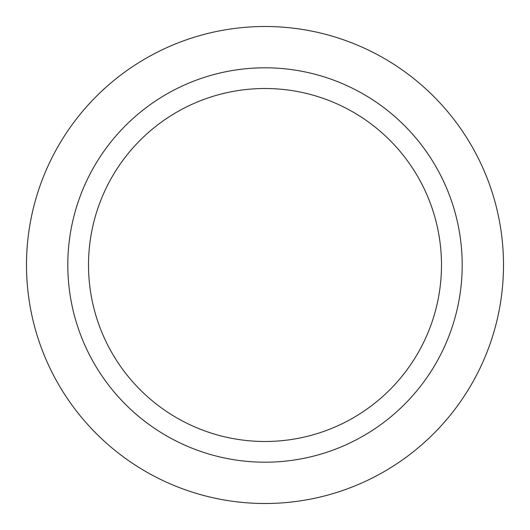 <?xml version="1.0" encoding="UTF-8"?>
<svg xmlns="http://www.w3.org/2000/svg" width="530" height="530" viewBox="0 0 530 530"><rect width="100%" height="100%" fill="white"/><g stroke="black" fill="none" stroke-linecap="round" stroke-linejoin="round"><path stroke-width="0.79" d="M265 503.5A238.5 238.5 0 0 0 503.5 265A238.5 238.5 0 0 0 265 26.5A238.5 238.5 0 0 0 26.5 265A238.5 238.5 0 0 0 265 503.5M265 462.193A197.193 197.193 0 0 0 462.193 265A197.193 197.193 0 0 0 265 67.807A197.193 197.193 0 0 0 67.807 265A197.193 197.193 0 0 0 265 462.193M88.51 265A176.49 176.49 0 0 0 265 441.49A176.49 176.49 0 0 0 441.49 265A176.49 176.49 0 0 0 265 88.51A176.49 176.49 0 0 0 88.51 265"/></g></svg>

